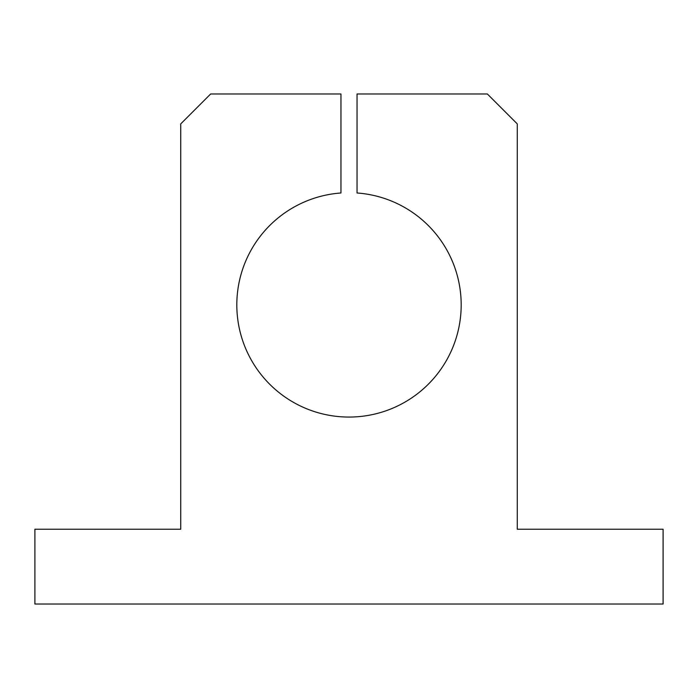<?xml version="1.0" encoding="UTF-8"?>
<svg xmlns="http://www.w3.org/2000/svg" width="698" height="698" viewBox="0 0 698 698"><rect width="100%" height="100%" fill="white"/><g stroke="black" fill="none" stroke-linecap="round" stroke-linejoin="round"><path stroke-width="1.05" d="M180.73 123.895L210.648 93.977L340.964 93.977L340.964 192.988A112.177 112.177 0 0 0 253.217 363.274A112.177 112.177 0 0 0 444.783 363.274A112.177 112.177 0 0 0 357.036 192.988L357.036 93.977L487.352 93.977L517.27 123.895L517.27 529.232L663.1 529.232L663.1 604.023L34.9 604.023L34.9 529.232L180.73 529.232L180.73 123.895"/></g></svg>

